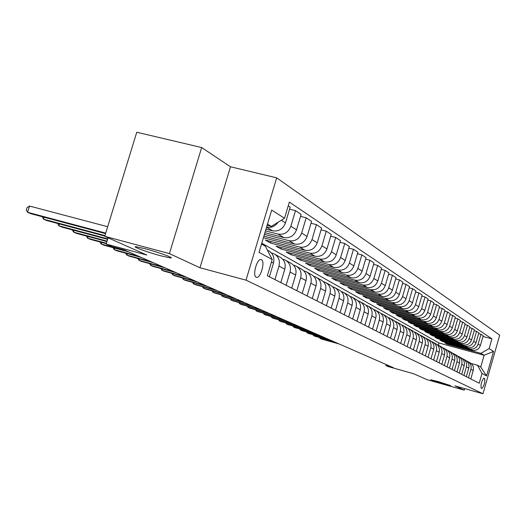 <?xml version="1.0" encoding="UTF-8"?>
<svg xmlns="http://www.w3.org/2000/svg" width="526" height="526" viewBox="0 0 526 526"><rect width="100%" height="100%" fill="white"/><g stroke="black" fill="none" stroke-linecap="round" stroke-linejoin="round"><path stroke-width="0.79" d="M160.93 255.833C147.444 252.27 130.428 246.023 136.339 246.773L145.4 248.791C159.056 252.395 175.901 258.595 170.246 257.898L160.93 255.833M443.004 383.743L430.755 379.752L438.283 381.6L450.585 385.604L443.004 383.743M256.215 277.209L256.451 277.294C260.501 278.885 265.485 261.35 261.455 259.699L261.126 259.581C257.063 258.108 252.151 275.729 256.215 277.209M201.668 147.55L136.773 132.236L104.727 236.305L169.411 253.604L199.959 267.754L246.017 280.148L276.683 177.834L230.487 166.781L201.668 147.55L169.411 253.604M246.017 280.148L482.98 393.764L499.7 335.174L276.683 177.834M482.98 393.764L454.997 385.88L464.208 390.147L464.655 388.602M464.208 390.147L426.934 379.634L413.778 373.782L388.03 366.53L385.88 365.596L393.448 367.727L124.018 249.883L112.262 246.714L106.173 244.071L146.754 255.005L104.727 236.305M484.676 378.582L483.9 378.174C481.612 380.929 480.685 384.25 481.106 388.129L481.875 388.504C484.15 385.788 485.084 382.474 484.676 378.582L483.545 378.266M489.121 348.6L493.546 351.421L486.55 375.912L482.02 373.447L477.503 365.241L480.744 367.056L484.117 355.26L480.909 353.321L489.121 348.6L491.902 338.856L289.353 202.102L284.527 218.264L271.258 226.41L267.484 224.129M261.527 244.031L265.347 246.175L272.205 259.509L267.353 275.762L479.225 383.23L482.02 373.447M272.205 259.509L259.035 252.355L271.692 210.084L284.527 218.264M108.1 237.811L106.173 244.071M386.183 364.551L385.88 365.596M438.362 345.141L438.986 342.991L484.117 355.26L493.546 351.421M477.503 365.241L471.132 363.492M274.934 279.608L278.977 266.057C280.226 260.39 278.491 256.261 273.763 253.677L271.429 252.94M286.118 285.276L290.063 272.021C291.279 266.465 289.57 262.421 284.928 259.883L282.725 259.18M296.822 290.714L300.681 277.728C301.871 272.284 300.182 268.319 295.625 265.827L293.547 265.163M307.092 295.921L310.859 283.198C312.023 277.866 310.36 273.98 305.882 271.528L303.916 270.897M316.941 300.918L320.63 288.445C321.761 283.225 320.13 279.411 315.731 277.005L313.871 276.393M326.403 305.711L330.012 293.488C331.117 288.366 329.513 284.625 325.186 282.258L323.424 281.68M335.496 310.327L339.027 298.334C340.112 293.311 338.527 289.635 334.273 287.314L332.603 286.755M344.247 314.765L347.699 303.002C348.764 298.071 347.199 294.461 343.018 292.173L341.427 291.641M352.663 319.032L356.049 307.486C357.088 302.647 355.55 299.103 351.434 296.855L349.928 296.342M360.777 323.148L364.097 311.813C365.11 307.059 363.597 303.574 359.547 301.359L358.107 300.872M368.594 327.113L371.849 315.975C372.849 311.313 371.349 307.888 367.365 305.705L365.997 305.238M376.136 330.939L379.331 319.999C380.305 315.409 378.832 312.043 374.906 309.899L373.605 309.446M383.415 334.628L386.551 323.878C387.504 319.367 386.051 316.06 382.185 313.943L380.942 313.509M390.443 338.198L393.52 327.626C394.461 323.194 393.027 319.933 389.22 317.855L388.03 317.434M394.881 321.228L396.012 321.629C399.767 323.681 401.18 326.889 400.26 331.248L403.672 333.083C404.586 328.763 403.179 325.581 399.458 323.543L397.163 322.274M447.218 343.491L447.034 344.122L480.909 353.321M447.034 344.122L444.772 342.827L472.151 350.257C476.129 350.914 478.877 349.33 480.389 345.51L483.19 335.719L480.961 334.234L478.653 333.622M442.478 340.749L442.287 341.4L469.843 348.876C473.847 349.534 476.615 347.942 478.141 344.096L480.961 334.234M442.287 341.4L439.966 340.072L467.686 347.581C471.717 348.251 474.498 346.641 476.03 342.768L478.877 332.846L476.582 331.321L474.215 330.69M437.606 337.942L437.415 338.613L465.313 346.167C469.37 346.831 472.177 345.214 473.722 341.315L476.582 331.321M437.415 338.613L435.022 337.238L463.097 344.839C467.18 345.51 470.001 343.879 471.552 339.954L474.439 329.894L472.085 328.323L469.646 327.672M432.596 335.049L432.398 335.739L460.658 343.379C464.767 344.057 467.607 342.413 469.179 338.455L472.085 328.323M432.398 335.739L429.939 334.332L458.376 342.012C462.512 342.696 465.372 341.039 466.95 337.054L469.882 326.85L467.456 325.239L464.945 324.568M427.447 332.07L427.243 332.787L455.871 340.513C460.033 341.196 462.913 339.526 464.504 335.516L467.456 325.239M427.243 332.787L424.712 331.334L453.524 339.106C457.712 339.796 460.612 338.113 462.209 334.076L465.188 323.727L462.689 322.063L460.105 321.379M422.148 329.013L421.937 329.743L450.94 337.567C455.161 338.251 458.08 336.561 459.691 332.491L462.689 322.063M421.937 329.743L419.334 328.257L448.527 336.121C452.774 336.811 455.707 335.108 457.337 331.005L460.355 320.505L457.784 318.795L455.122 318.092M416.697 325.864L416.474 326.62L445.864 334.529C450.144 335.226 453.103 333.504 454.74 329.375L457.784 318.795M416.474 326.62L413.798 325.081L443.379 333.037C447.685 333.74 450.664 332.005 452.314 327.843L455.378 317.191L452.735 315.429L449.986 314.706M411.076 322.616L410.852 323.398L440.643 331.4C444.976 332.103 447.974 330.361 449.638 326.166L452.735 315.429M410.852 323.398L408.091 321.813L438.073 329.868C442.438 330.571 445.463 328.816 447.139 324.588L450.256 313.779L447.527 311.957L444.7 311.214M405.29 319.275L405.059 320.078L435.252 328.178C439.651 328.888 442.695 327.113 444.385 322.859L447.527 311.957M405.059 320.078L402.212 318.447L432.609 326.593C437.034 327.31 440.104 325.522 441.807 321.235L444.976 310.255L442.162 308.381L439.243 307.618M399.326 315.824L399.089 316.659L429.703 324.858C434.16 325.574 437.251 323.773 438.967 319.446L442.162 308.381M399.089 316.659L396.157 314.975L426.974 323.227C431.465 323.944 434.575 322.129 436.304 317.776L439.526 306.625L436.626 304.692L433.608 303.903M393.178 312.273L392.929 313.128L423.976 321.432C428.499 322.155 431.629 320.321 433.378 315.929L436.626 304.692M392.929 313.128L389.904 311.399L421.162 319.742C425.718 320.472 428.874 318.625 430.63 314.206L433.904 302.884L430.912 300.885L427.802 300.076M386.834 308.604L386.577 309.492L418.065 317.895C422.654 318.625 425.836 316.764 427.612 312.299L430.912 300.885M386.577 309.492L383.454 307.703L415.165 316.152C419.781 316.889 422.983 315.015 424.771 310.518L428.105 299.018L425.015 296.96L421.799 296.118M380.285 304.817L380.022 305.738L411.963 314.239C416.618 314.982 419.847 313.088 421.655 308.552L425.015 296.96M380.022 305.738L376.8 303.89L408.965 312.451C413.653 313.194 416.908 311.28 418.729 306.711L422.115 295.027L418.926 292.897L415.599 292.035M373.526 300.905L373.25 301.858L405.664 310.471C410.385 311.221 413.666 309.288 415.501 304.685L418.926 292.897M373.25 301.858L369.923 299.951L402.568 308.617C407.321 309.367 410.628 307.421 412.476 302.779L415.928 290.904L412.627 288.702L409.189 287.807M366.543 296.868L366.254 297.847L399.149 306.573C403.948 307.329 407.275 305.369 409.143 300.681L412.627 288.702M366.254 297.847L362.815 295.882L395.947 304.659C400.779 305.415 404.132 303.436 406.013 298.715L409.53 286.637L406.111 284.362L402.554 283.442M359.317 292.686L359.021 293.705L392.416 302.542C397.288 303.305 400.667 301.306 402.568 296.546L406.111 284.362M359.021 293.705L355.464 291.667L389.102 300.563C394.007 301.326 397.419 299.314 399.333 294.507L402.909 282.232L399.379 279.878L395.69 278.925M351.848 288.366L351.539 289.425L385.446 298.373C390.391 299.143 393.829 297.111 395.762 292.265L399.379 279.878M351.539 289.425L347.857 287.314L382.014 296.322C386.998 297.098 390.463 295.04 392.416 290.155L396.058 277.662L392.403 275.23L388.582 274.243M344.122 283.895L343.8 284.987L378.233 294.054C383.257 294.836 386.755 292.765 388.721 287.834L392.403 275.23M343.8 284.987L339.987 282.804L374.676 291.93C379.739 292.712 383.263 290.622 385.249 285.651L388.964 272.935L385.177 270.41L381.218 269.397M336.114 279.26L335.779 280.397L370.758 289.583C375.866 290.372 379.417 288.261 381.422 283.244L385.177 270.41M335.779 280.397L331.827 278.136L367.076 287.38C372.217 288.176 375.801 286.039 377.826 280.976L381.613 268.036L377.688 265.42L373.578 264.368M327.823 274.454L327.474 275.637L363.012 284.947C368.2 285.75 371.816 283.593 373.861 278.484L377.688 265.42M327.474 275.637L323.378 273.29L359.192 282.666C364.419 283.468 368.068 281.292 370.126 276.137L373.993 262.961L369.916 260.245L365.649 259.154M319.223 269.47L318.855 270.706L354.978 280.141C360.251 280.95 363.933 278.747 366.011 273.546L369.916 260.245M318.855 270.706L314.607 268.267L351.013 277.767C356.332 278.576 360.04 276.36 362.138 271.107L366.083 257.687L361.849 254.867L357.417 253.742M310.301 264.302L309.919 265.584L346.641 275.151C351.999 275.966 355.74 273.724 357.864 268.418L361.849 254.867M309.919 265.584L305.507 263.059L342.518 272.685C347.929 273.507 351.703 271.238 353.847 265.893L357.871 252.217L353.472 249.285L348.863 248.121M301.036 258.937L300.635 260.265L337.975 269.969C343.432 270.791 347.239 268.497 349.402 263.099L353.472 249.285M300.635 260.265L296.059 257.641L333.694 267.405C339.198 268.234 343.037 265.919 345.227 260.469L349.336 246.53L344.76 243.485L339.967 242.276M291.411 253.354L290.996 254.742L328.967 264.578C334.523 265.413 338.402 263.072 340.611 257.562L344.76 243.485M290.996 254.742L286.229 252.013L324.522 261.915C330.118 262.75 334.03 260.39 336.265 254.827L340.46 240.619L335.706 237.45L330.709 236.194M281.397 247.549L280.969 249.002L319.604 258.976C325.252 259.811 329.204 257.424 331.459 251.803L335.706 237.45M280.969 249.002L276.012 246.161L314.969 256.201C320.669 257.05 324.654 254.63 326.935 248.956L331.222 234.465L326.271 231.164L321.07 229.862M270.982 241.506L270.535 243.025L309.853 253.137C315.6 253.986 319.63 251.546 321.932 245.813L326.271 231.164M270.535 243.025L265.374 240.066L305.027 250.251C310.827 251.106 314.89 248.634 317.217 242.848L321.603 228.054L316.442 224.615L311.017 223.261M263.408 237.759L299.688 247.056C305.547 247.917 309.65 245.418 312.003 239.567L316.442 224.615M263.881 236.174L294.659 244.051C300.57 244.912 304.712 242.387 307.092 236.47L311.576 221.374L306.191 217.784L300.524 216.377M264.407 234.412L289.096 240.717C295.06 241.585 299.248 239.028 301.654 233.051L306.191 217.784M264.907 232.748L283.843 237.574C289.865 238.449 294.093 235.865 296.526 229.823L301.115 214.404L295.494 210.656L289.57 209.197M265.459 230.901L278.03 234.096C284.112 234.977 288.386 232.36 290.845 226.252L295.494 210.656M265.985 229.152L272.553 230.815C278.688 231.696 283.001 229.053 285.486 222.879L290.188 207.126L288.241 205.824M267.116 225.365L271.258 226.41M438.986 342.991L261.77 243.222M470.809 378.957L473.242 370.475C473.972 366.911 472.775 364.275 469.652 362.565L468.291 361.809M491.902 338.856L482.973 336.469M468.488 377.78L470.934 369.232C471.677 365.649 470.474 362.993 467.331 361.277L466.68 361.02M466.319 376.682L468.784 368.075C469.527 364.465 468.318 361.796 465.155 360.067L463.741 359.278M463.932 375.465L466.411 366.806C467.16 363.164 465.944 360.474 462.762 358.739L462.084 358.476M461.697 374.334L464.195 365.609C464.951 361.954 463.728 359.245 460.526 357.489L459.053 356.674M459.237 373.092L461.762 364.301C462.518 360.612 461.289 357.89 458.067 356.128L457.364 355.859M456.943 371.921L459.481 363.078C460.243 359.363 459.007 356.621 455.766 354.846L454.24 353.998M454.411 370.639L456.976 361.73C457.745 357.989 456.502 355.228 453.234 353.439L452.505 353.163M452.051 369.443L454.628 360.468C455.404 356.7 454.155 353.919 450.867 352.124L449.276 351.243M449.447 368.121L452.044 359.08C452.833 355.287 451.571 352.486 448.264 350.678L447.501 350.388M447.015 366.885L449.631 357.785C450.42 353.965 449.151 351.144 445.824 349.323L444.174 348.403M444.332 365.531L446.975 356.358C447.771 352.505 446.495 349.665 443.148 347.831L442.346 347.528M441.827 364.255L444.49 355.017C445.292 351.144 444.01 348.278 440.637 346.437L438.914 345.477M439.065 362.861L441.748 353.544C442.563 349.639 441.268 346.759 437.875 344.898L437.04 344.589M436.481 361.546L439.184 352.17C440.006 348.238 438.704 345.332 435.285 343.458L433.496 342.465M433.641 360.106L436.363 350.651C437.191 346.687 435.883 343.767 432.438 341.88L431.57 341.558M430.972 358.752L433.72 349.231C434.555 345.24 433.24 342.295 429.775 340.394L427.908 339.362M428.046 357.266L430.814 347.673C431.655 343.642 430.327 340.677 426.836 338.764L425.928 338.428M425.297 355.872L428.085 346.207C428.933 342.15 427.605 339.158 424.087 337.238L422.148 336.16M422.273 354.34L425.087 344.589C425.942 340.506 424.6 337.495 421.063 335.555L420.116 335.207M419.432 352.9L422.273 343.077C423.141 338.961 421.786 335.93 418.223 333.977L416.197 332.853M416.309 351.315L419.176 341.413C420.05 337.265 418.689 334.207 415.099 332.241L414.107 331.88M413.383 349.829L416.276 339.855C417.151 335.673 415.783 332.59 412.167 330.611L410.063 329.44M410.162 348.199L413.074 338.139C413.962 333.918 412.588 330.815 408.945 328.816L407.906 328.448M407.137 346.66L410.076 336.522C410.97 332.274 409.583 329.144 405.921 327.139L403.718 325.916M403.804 344.971L406.776 334.746C407.676 330.459 406.282 327.303 402.587 325.285L401.502 324.897M400.68 343.386L403.672 333.083M397.235 341.644L400.26 331.248M394.007 340L397.051 329.526C397.978 325.127 396.558 321.899 392.777 319.834L390.384 318.5M387.097 336.502L390.207 325.844C391.153 321.373 389.707 318.092 385.874 315.995L383.369 314.601M379.95 332.873L383.112 322.03C384.079 317.487 382.619 314.147 378.727 312.017L376.11 310.564M372.546 329.118L375.774 318.085C376.761 313.463 375.275 310.064 371.317 307.901L368.588 306.382M364.873 325.226L368.161 313.996C369.167 309.288 367.661 305.836 363.644 303.64L360.79 302.049M356.917 321.189L360.271 309.755C361.296 304.962 359.771 301.451 355.688 299.215L352.696 297.552M348.666 317.007L352.085 305.356C353.13 300.471 351.585 296.894 347.436 294.626L344.3 292.883M340.085 312.654L343.583 300.787C344.655 295.809 343.077 292.167 338.862 289.865L335.581 288.038M331.176 308.137L334.746 296.033C335.838 290.963 334.247 287.255 329.953 284.908L326.514 282.995M321.912 303.436L325.555 291.095C326.672 285.927 325.055 282.146 320.696 279.76L317.079 277.754M312.266 298.544L315.988 285.953C317.139 280.68 315.488 276.827 311.057 274.401L307.256 272.29M302.213 293.449L306.027 280.601C307.197 275.216 305.527 271.291 301.017 268.825L297.026 266.603M291.739 288.13L295.638 275.019C296.842 269.522 295.145 265.518 290.549 263.007L286.354 260.672M280.812 282.587L284.796 269.194C286.032 263.579 284.31 259.496 279.628 256.938L275.21 254.479M269.391 276.794L273.481 263.105C274.743 257.372 272.994 253.203 268.227 250.6L267.379 250.126M266.564 227.206C271.284 228.054 275.151 226.377 278.162 222.169M480.744 367.056L486.55 375.912M199.959 267.754L230.487 166.781M320.209 337.725L319.999 338.435L337.922 343.439M319.236 337.455L321.241 338.974L339.125 343.965M313.897 334.977L313.68 335.713L331.807 340.769M312.898 334.7L313.68 335.713L314.956 336.259L333.043 341.308M307.408 332.156L307.184 332.912L325.535 338.021M306.388 331.873L307.184 332.912L308.499 333.477L326.804 338.58M300.747 329.256L300.517 330.032L319.085 335.2M299.702 328.967L300.517 330.032L301.865 330.617L320.387 335.772M293.896 326.278L293.659 327.073L312.451 332.3M292.824 325.982L293.659 327.073L295.047 327.672L313.792 332.886M286.861 323.214L286.611 324.036L305.632 329.322M285.763 322.911L286.611 324.036L288.038 324.647L307.013 329.92M279.615 320.058L279.365 320.906L298.623 326.251M278.491 319.749L279.365 320.906L280.831 321.537L300.037 326.87M272.166 316.816L271.903 317.691L291.404 323.095M271.008 316.494L271.903 317.691L273.415 318.342L292.864 323.733M264.499 313.476L264.23 314.377L283.974 319.847M263.316 313.148L264.23 314.377L265.781 315.048L285.473 320.505M256.596 310.038L256.32 310.965L276.321 316.494M255.386 309.702L256.32 310.965L257.918 311.655L277.866 317.178M248.463 306.494L248.173 307.454L268.431 313.049M247.213 306.145L248.173 307.454L249.824 308.164L270.029 313.746M240.073 302.838L239.777 303.831L260.298 309.492M238.791 302.483L239.777 303.831L241.473 304.561L261.948 310.215M231.427 299.064L231.118 300.096L251.915 305.823M230.112 298.702L231.118 300.096L232.873 300.852L253.611 306.566M222.505 295.178L222.182 296.243L243.262 302.042M221.15 294.803L222.182 296.243L223.991 297.019L245.011 302.805M213.293 291.161L212.958 292.259L234.326 298.13M211.906 290.779L212.958 292.259L214.832 293.067L236.135 298.926M203.779 287.012L203.437 288.156L225.095 294.093M202.352 286.624L203.437 288.156L205.364 288.984L226.969 294.915M193.956 282.725L193.594 283.909L215.561 289.925M192.49 282.324L193.594 283.909L195.593 284.77L217.494 290.766M183.791 278.293L183.423 279.516L205.699 285.611M182.285 277.879L183.423 279.516L185.481 280.411L207.698 286.486M173.284 273.704L172.896 274.98L195.494 281.147M171.732 273.283L172.896 274.98L175.026 275.9L197.559 282.054M162.403 268.957L162.001 270.279L184.928 276.525M160.805 268.523L162.001 270.279L164.211 271.232L187.072 277.465M151.14 264.039L150.719 265.413L173.981 271.738M149.496 263.592L150.719 265.413L153.007 266.399L176.203 272.711M139.462 258.937L139.028 260.37L162.639 266.781M137.773 258.476L139.028 260.37L141.395 261.389L164.94 267.787M127.358 253.644L126.897 255.136L150.87 261.632M125.615 253.177L126.897 255.136L129.363 256.195L153.263 262.678M114.793 248.154L114.32 249.705L138.66 256.293M113.005 247.674L114.32 249.705L116.871 250.81L141.139 257.372M101.748 242.453L101.255 244.071L125.97 250.744M99.953 241.967L101.255 244.071L103.905 245.215L128.548 251.869M88.197 236.522L87.678 238.212L106.423 243.262M86.389 236.036L87.678 238.212L90.433 239.402L106.291 243.676M74.1 230.355L73.555 232.124L107.08 241.125M72.286 229.869L73.555 232.124L76.421 233.36L106.942 241.559M59.431 223.938L58.859 225.785L107.764 238.883M57.61 223.451L58.859 225.785L61.844 227.074L107.626 239.343M44.151 217.245L43.553 219.178L104.95 235.582M42.33 216.758L43.553 219.178L46.663 220.519L104.799 236.062M107.679 226.713L29.541 206.054L27.589 212.294L105.713 233.103M29.541 206.054L27.076 207.592L26.3 210.084L27.589 212.294L30.837 213.694L105.555 233.61M469.843 348.876L472.151 350.257M465.313 346.167L467.686 347.581M460.658 343.379L463.097 344.839M455.871 340.513L458.376 342.012M450.94 337.567L453.524 339.106M445.864 334.529L448.527 336.121M440.643 331.4L443.379 333.037M435.252 328.178L438.073 329.868M429.703 324.858L432.609 326.593M423.976 321.432L426.974 323.227M418.065 317.895L421.162 319.742M411.963 314.239L415.165 316.152M405.664 310.471L408.965 312.451M399.149 306.573L402.568 308.617M392.416 302.542L395.947 304.659M385.446 298.373L389.102 300.563M378.233 294.054L382.014 296.322M370.758 289.583L374.676 291.93M363.012 284.947L367.076 287.38M354.978 280.141L359.192 282.666M346.641 275.151L351.013 277.767M337.975 269.969L342.518 272.685M328.967 264.578L333.694 267.405M319.604 258.976L324.522 261.915M309.853 253.137L314.969 256.201M299.688 247.056L305.027 250.251M289.096 240.717L294.659 244.051M278.03 234.096L283.843 237.574M266.557 227.232L272.553 230.815M478.141 344.096L480.389 345.51M470.934 369.232L473.242 370.475M466.411 366.806L468.784 368.075M473.722 341.315L476.03 342.768M461.762 364.301L464.195 365.609M469.179 338.455L471.552 339.954M456.976 361.73L459.481 363.078M464.504 335.516L466.95 337.054M452.044 359.08L454.628 360.468M459.691 332.491L462.209 334.076M446.975 356.358L449.631 357.785M454.74 329.375L457.337 331.005M441.748 353.544L444.49 355.017M449.638 326.166L452.314 327.843M436.363 350.651L439.184 352.17M444.385 322.859L447.139 324.588M430.814 347.673L433.72 349.231M438.967 319.446L441.807 321.235M425.087 344.589L428.085 346.207M433.378 315.929L436.304 317.776M419.176 341.413L422.273 343.077M427.612 312.299L430.63 314.206M413.074 338.139L416.276 339.855M421.655 308.552L424.771 310.518M406.776 334.746L410.076 336.522M415.501 304.685L418.729 306.711M409.143 300.681L412.476 302.779M393.52 327.626L397.051 329.526M402.568 296.546L406.013 298.715M386.551 323.878L390.207 325.844M395.762 292.265L399.333 294.507M379.331 319.999L383.112 322.03M388.721 287.834L392.416 290.155M371.849 315.975L375.774 318.085M381.422 283.244L385.249 285.651M364.097 311.813L368.161 313.996M373.861 278.484L377.826 280.976M356.049 307.486L360.271 309.755M366.011 273.546L370.126 276.137M347.699 303.002L352.085 305.356M357.864 268.418L362.138 271.107M339.027 298.334L343.583 300.787M349.402 263.099L353.847 265.893M330.012 293.488L334.746 296.033M340.611 257.562L345.227 260.469M320.63 288.445L325.555 291.095M331.459 251.803L336.265 254.827M310.859 283.198L315.988 285.953M321.932 245.813L326.935 248.956M300.681 277.728L306.027 280.601M312.003 239.567L317.217 242.848M290.063 272.021L295.638 275.019M301.654 233.051L307.092 236.47M278.977 266.057L284.796 269.194M290.845 226.252L296.526 229.823M271.455 262.02L273.481 263.105M281.298 220.243L285.486 222.879M170.246 257.898L170.47 257.175"/></g></svg>
